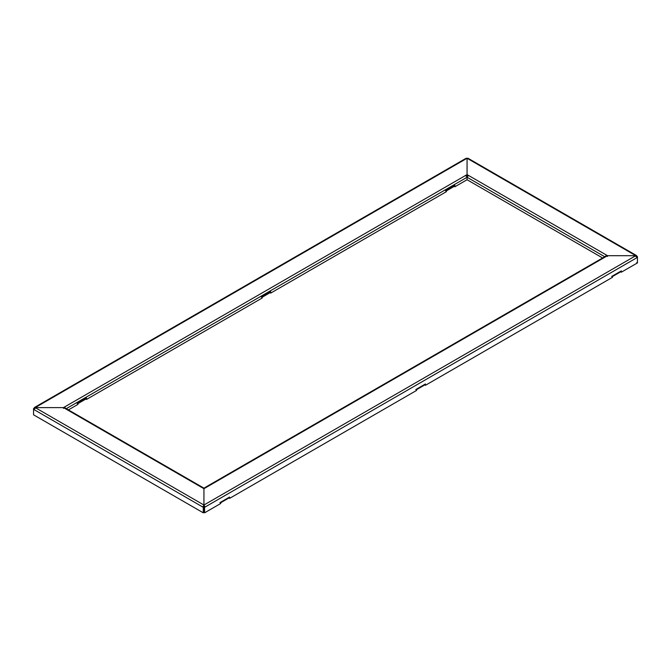 <?xml version="1.0" encoding="UTF-8"?>
<svg xmlns="http://www.w3.org/2000/svg" width="671" height="671" viewBox="0 0 671 671"><rect width="100%" height="100%" fill="white"/><g stroke="black" fill="none" stroke-linecap="round" stroke-linejoin="round"><path stroke-width="1.01" d="M635.806 256.448L635.806 255.685L607.515 255.685L635.806 255.685L607.515 255.685L203.934 488.698L203.934 505.028L205.083 507.024L204.588 507.31L204.588 512.812L220.709 503.51L220.709 502.176L220.709 503.51L204.588 512.812L220.709 503.51L221.036 501.992L219.887 502.654M612.447 276.561L620.667 271.814L612.447 276.561L620.667 271.814L621.329 272.208L621.329 270.883L621.329 272.208L637.45 262.906L637.45 257.396L636.955 257.681L635.806 255.685L203.934 505.028L203.934 488.698L205.083 488.027L203.934 488.698L205.083 488.027L203.934 488.698L205.083 488.027L203.934 488.698L64.634 408.27L65.783 408.941L64.634 406.945L65.783 408.941L64.634 406.945L467.066 174.603L607.515 255.685L203.934 488.698L203.934 505.783L204.429 506.639L203.934 505.028L203.934 505.783L203.934 505.028L35.194 407.607L63.485 407.607L64.634 406.945L64.634 407.7L63.485 408.371L63.485 407.607L35.194 407.607L63.485 407.607L64.634 406.945L65.129 408.555L64.634 407.7L63.485 408.371L63.485 407.607L467.066 174.603L467.066 158.264L635.806 255.685L607.515 255.685L203.934 488.698L203.934 505.028L205.083 507.024L204.588 507.31L204.588 512.812L203.934 512.434L204.588 512.812L204.588 507.31L203.934 506.924L203.934 512.434L204.588 512.812M606.366 256.356L605.217 257.018L606.366 256.356L605.217 257.018L606.366 255.022L606.366 255.785L607.515 256.448L607.515 255.685M204.429 506.639L203.439 506.639L203.934 505.783L205.083 507.024L203.934 506.924L203.934 512.434L203.271 512.812L203.271 507.31L202.776 507.024L203.934 505.028L205.083 507.024L636.955 257.681L635.806 255.685L636.955 257.681L637.45 257.396L205.083 507.024L636.955 257.681M621.329 272.208L620.675 271.805L621.329 272.208L637.45 262.906L621.329 272.208L621.002 271.067L612.455 276.007L612.455 277.333L425.456 385.297L424.802 384.911L425.456 385.297L425.456 383.963L423.98 384.819M220.7 502.73L228.92 497.983L220.7 502.73L228.92 497.983L229.591 498.377L229.591 497.052L228.106 497.907M229.256 497.245L229.591 498.377L228.928 497.983L229.591 498.377L416.582 390.421L416.582 389.096L416.582 390.421L229.591 498.377L229.591 497.052L221.036 501.992M619.853 271.73L612.455 276.007L612.455 277.333L425.456 385.297L425.456 383.963L416.582 389.096L416.582 390.421L229.591 498.377M636.301 256.733L636.955 256.356L635.806 255.685L637.45 256.632L636.796 257.018L637.45 257.396L637.45 262.906L637.45 257.396L636.796 257.018L637.45 257.396L637.45 256.632L637.45 262.143L636.796 262.52M621.002 271.067L611.633 276.477L612.782 275.815L612.455 277.333L425.456 385.297L425.456 383.963L415.76 389.566M203.271 507.31L203.934 506.924L203.934 512.434L203.934 506.924L204.588 507.31M425.456 385.297L424.802 384.911L416.574 389.65L424.793 384.902L416.574 389.65M612.782 275.815L611.633 276.477M65.129 408.555L64.634 406.945L465.917 175.265L467.066 177.261L467.066 179.727L454.896 186.756L454.896 185.422L453.42 186.278M468.224 175.265L467.066 177.261L465.917 175.265L467.066 177.261L467.066 179.727L454.896 186.756L454.242 186.37L454.896 186.756L454.896 185.422L445.527 190.832L446.676 190.17L446.349 191.688L270.707 293.101L270.707 291.768L269.222 292.623M65.783 408.941L467.066 177.261L65.783 408.941L467.066 177.261L467.066 179.727L454.896 186.756L454.896 185.422L446.349 190.363L446.349 191.688L270.707 293.101L270.044 292.715L270.707 293.101L270.371 291.96L262.151 296.708L262.151 298.033L86.509 399.438L86.509 398.113L86.509 399.438L85.846 399.044L77.945 403.606M270.371 291.96L262.478 296.515L270.707 291.768L270.707 293.101L270.044 292.699M68.4 409.897L77.953 404.378L77.953 403.053L77.953 404.378L68.4 409.897L77.953 404.378L78.281 402.86L77.131 403.523M86.509 399.438L85.846 399.06L86.509 399.438L262.151 298.033L262.478 296.515L261.329 297.178L262.478 296.515L262.151 298.033L86.509 399.438L86.509 398.113L85.024 398.968M465.917 175.265L467.066 174.603L467.066 175.357L465.917 176.02M468.224 176.02L467.066 175.357L467.066 158.264L467.066 174.603L467.066 158.264L467.066 159.027L467.066 158.264L465.917 158.935M35.194 408.371L35.194 407.607L35.194 408.371L35.194 407.607L34.045 408.27L35.194 407.607L34.045 408.27L34.699 408.656L33.55 408.555L35.194 407.607L63.485 407.607L63.485 408.371L64.634 407.7M467.066 159.027L467.066 158.264L35.194 407.607L34.045 409.604L33.55 408.555L35.194 407.607L34.045 408.27L34.699 408.656M203.271 512.812L33.55 414.821L33.55 409.318L34.204 408.941L33.55 408.555L33.55 409.318L33.55 408.555L34.204 408.941L33.55 408.555M86.182 398.306L78.281 402.86M454.569 185.615L445.527 190.832M446.341 190.916L454.242 186.353L454.896 186.756M446.676 190.17L446.349 191.688L270.707 293.101M262.478 296.515L261.329 297.178M467.066 158.264L35.194 407.607L467.066 158.264L468.224 158.935M605.871 256.632L606.366 255.785M605.217 257.018L467.066 177.261L467.066 179.727L602.6 257.974M203.934 489.453L203.934 488.698L202.776 488.027L203.934 488.698M64.634 408.27L63.485 407.607M203.439 506.639L202.776 507.024L34.045 409.604M635.806 255.685L203.934 505.028L635.806 255.685M425.129 384.156L416.909 388.903M605.552 256.272L204.269 487.951M262.143 297.261L270.036 292.707M466.253 158.188L34.38 407.523M636.62 255.609L467.88 158.188M203.598 487.951L65.448 408.194"/></g></svg>
